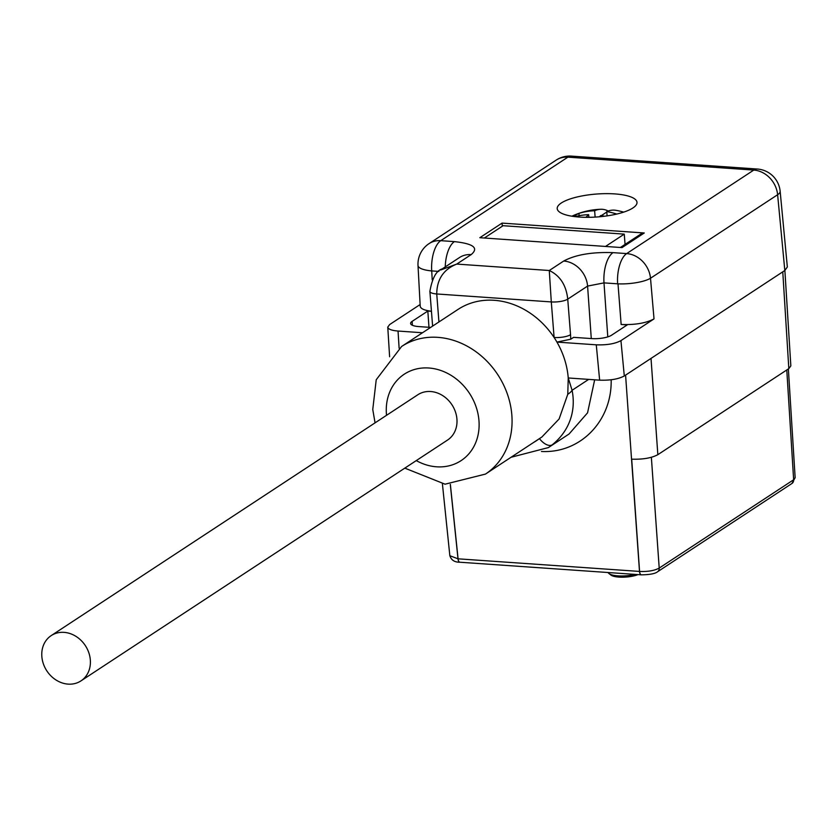 <?xml version="1.0" encoding="UTF-8"?>
<svg xmlns="http://www.w3.org/2000/svg" width="837" height="837" viewBox="0 0 837 837"><rect width="100%" height="100%" fill="white"/><g stroke="black" fill="none" stroke-linecap="round" stroke-linejoin="round"><path stroke-width="1.26" d="M80.959 680.889L447.565 440.042A27.087 23.028 -123.3 0 0 456.929 419.086A27.087 23.028 -123.3 0 0 442.491 395.472A27.087 23.028 -123.3 0 0 417.82 394.761L51.214 635.597A27.087 23.028 56.7 0 1 75.885 636.319A27.087 23.028 56.7 0 1 90.323 659.922A27.087 23.028 56.7 0 1 80.959 680.889A27.087 23.028 56.7 0 1 56.288 680.167A27.087 23.028 56.7 0 1 41.85 656.564A27.087 23.028 56.7 0 1 51.214 635.597M561.303 202.993A40.019 11.456 -4.5 0 0 557.243 208.915A40.019 11.456 -4.5 0 0 598.005 216.898A40.019 11.456 -4.5 0 0 637.009 202.638A40.019 11.456 -4.5 0 0 606.218 193.64A40.019 11.456 -4.5 0 0 561.303 202.993M787.335 267.003L784.824 270.497L777.625 194.728L650.506 278.24A24.629 6.487 175.1 0 1 617.633 283.827L604 282.885L587.584 286.087L567.737 299.133L570.541 334.695A12.314 3.526 175.5 0 1 554.104 337.489A76.345 64.888 56.7 0 1 556.94 342.092A76.345 64.888 56.7 0 1 568.239 377.968L567.779 394.248L559.116 418.971L541.874 437.019L485.46 474.087L445.075 484.194L404.805 468.134M570.541 334.695L570.782 339.194L573.596 337.342L591.78 338.598A14.773 4.227 175.5 0 0 611.502 335.25L627.227 324.913L621.148 324.494L618.03 284.161M375.06 422.852L372.758 409.481L376.231 379.736L401.624 346.466L458.027 309.418A76.345 64.888 56.7 0 1 554.104 337.489L551.301 301.927L436.736 293.965C436.904 279.307 443.579 269.347 456.74 264.084L549.281 270.508L551.301 301.927A12.314 3.526 175.5 0 0 567.737 299.133C566.22 285.187 560.068 275.645 549.281 270.508L563.699 261.039A24.629 20.935 56.7 0 1 587.584 286.087L591.278 338.567M563.699 261.039C575.563 254.699 592 251.895 613.019 252.638L626.662 253.59A24.629 20.935 56.7 0 1 650.506 278.24L654.021 318.897L620.939 340.628L624.297 375.959C618.365 379.13 610.142 380.521 599.637 380.155L596.279 344.823L556.94 342.092L570.782 339.194M599.637 380.155L568.239 377.968L572.089 390.283C576.055 410.287 569.997 430.438 552.211 444.834A76.345 64.888 56.7 0 1 548.392 447.586L569.066 434.005L587.564 412.819L594.668 379.81M620.384 247.48L641.33 233.722A6.152 5.231 56.7 0 1 644.249 232.989L622.017 247.595L479.821 237.708L502.064 223.102L644.249 232.989M502.305 226.22L502.064 223.102M431.453 311.312L427.833 311.061L428.973 327.288M422.507 332.749L398.046 331.044L399.113 348.202M398.046 331.044C391.611 330.51 388.18 329.203 387.761 327.131L389.655 324.557L420.122 304.542M651.019 358.403L657.84 454.679C651.573 458.038 642.858 459.534 631.694 459.168L639.583 571.43C647.89 571.786 654.429 570.667 659.211 568.072L793.643 479.758L795.004 477.801M657.84 454.679L788.82 368.625L782.773 271.837M784.876 270.456L790.839 365.884L788.82 368.625M624.297 375.959L784.824 270.497M596.279 344.823C606.794 345.2 615.017 343.798 620.939 340.628M654.021 318.897C646.122 323.124 635.157 324.986 621.148 324.494M427.833 311.061L412.107 321.387L412.411 325.279M412.107 321.387A14.773 4.227 175.5 0 0 410.601 323.469A14.773 4.227 175.5 0 0 418.824 326.587L430.636 327.403M431.442 311.259C424.338 310.36 420.592 308.686 420.216 306.237M539.457 438.609A12.314 6.476 51.8 0 0 552.211 444.834M567.779 394.248A12.314 7.052 -16.2 0 0 572.089 390.283L588.673 379.391M450.013 555.799L458.08 558.823L639.583 571.43A4.928 2.155 93.9 0 0 641.351 574.831A4.928 2.176 94 0 1 641.32 574.831L641.383 574.841C649.784 574.716 655.151 573.701 657.505 571.807L791.928 483.493L795.108 477.739M431.379 271.188L431.725 270.906A24.629 6.874 176.9 0 1 418.008 265.528L420.205 306.091M440.618 270.016L456.74 264.084L471.168 254.605A24.629 20.935 56.7 0 0 459.492 257.545L442.124 268.959M484.33 238.022L503.079 225.708L624.256 234.13L625.061 244.404M624.256 234.13L605.507 246.444M638.035 574.601A16.008 4.583 175.5 0 1 622.895 577.195A16.008 4.583 175.5 0 1 610.864 575.019L608.98 573.554A17.859 5.106 -4.5 0 0 635.116 574.402M608.143 572.529A17.859 5.106 -4.5 0 0 608.98 573.554M608.227 211.008A73.572 32.549 94 0 0 600.778 209.271A73.572 32.549 94 0 0 594.626 210.757A73.572 62.524 -123.3 0 0 578.953 213.404A69.659 30.823 94 0 0 573.941 216.511M575.197 216.668A73.572 62.524 56.7 0 1 588.662 214.67A73.572 32.549 94 0 0 585.952 217.317M599.407 216.783A73.572 32.549 -86 0 1 600.778 215.517A73.572 62.524 56.7 0 1 604.471 216.239M616.733 214.063A73.572 62.524 -123.3 0 0 606.752 211.594A73.572 32.549 -86 0 1 615.844 210.317A73.886 73.886 0 0 1 623.701 212.127M606.783 212.043L601.343 215.611M594.626 210.757L595.128 217.097M578.953 213.404L579.131 215.737M588.662 214.67L588.871 217.317M606.752 211.594L607.087 215.883M613.019 252.638A24.629 10.891 94 0 0 604 282.885L607.788 336.882M450.369 484.403L458.08 558.823A4.928 2.176 94 0 0 459.9 562.223A4.928 2.197 -85.9 0 1 459.827 562.223C454.554 562.265 451.237 560.099 449.887 555.726M459.827 562.223L641.32 574.831A4.928 2.176 94 0 1 639.499 571.43L625.584 375.112M611.167 379.768C612.119 420.927 580.428 453.528 541.476 451.478M429.883 291.412A12.314 3.526 175.5 0 0 436.736 293.965L438.933 321.952M401.624 346.466A76.345 64.888 56.7 0 1 471.137 348.485A76.345 64.888 56.7 0 1 511.836 415.026A76.345 64.888 56.7 0 1 485.46 474.087M438.87 271.408L431.725 270.906L432.206 279.83M651.364 457.305L659.211 568.072A4.928 4.185 56.7 0 1 657.537 571.786M791.969 483.472A4.928 4.185 56.7 0 0 793.643 479.758L786.78 369.964M617.633 283.827A24.629 10.891 94 0 1 626.662 253.59L753.781 170.078L567.873 157.157L440.754 240.669L454.386 241.621C473.439 243.661 479.026 247.982 471.168 254.605M533.713 442.386A64.031 54.415 -123.3 0 0 538.609 439.163M416.271 460.601A51.716 43.953 -123.3 0 0 478.963 420.613A51.716 43.953 -123.3 0 0 428.272 367.966A51.716 43.953 -123.3 0 0 386.527 415.319M459.795 562.213A4.928 2.197 -85.9 0 1 457.996 558.813L450.296 484.403M787.335 266.919L780.147 191.275A24.629 6.853 174.6 0 1 777.625 194.728A24.629 20.935 56.7 0 0 753.781 170.078A24.629 10.891 -86 0 1 757.339 169.032L571.43 156.111A24.629 10.891 94 0 0 567.873 157.157A24.629 20.935 56.7 0 0 556.197 160.097L429.078 243.609A24.629 20.935 56.7 0 1 440.754 240.669A24.629 10.891 -86 0 0 431.725 270.906M445.253 266.898A24.629 10.891 -86 0 1 454.386 241.621M389.613 356.761L387.761 327.068M511.062 457.264L548.392 447.586M442.239 268.897C436.38 270.497 432.269 277.989 429.883 291.37L432.614 326.106M788.36 368.929L795.15 477.728M442.417 483.932L449.856 555.82M429.078 243.609A24.629 24.629 0 0 0 418.008 265.528M780.147 191.275A24.629 24.629 0 0 0 757.339 169.032M571.43 156.111A24.629 24.629 0 0 0 556.197 160.097M600.778 209.271A73.886 73.886 0 0 0 571.88 216.208"/></g></svg>
